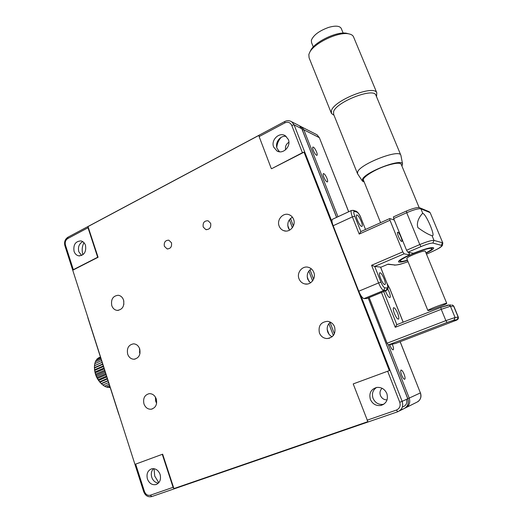 <?xml version="1.0" encoding="UTF-8"?>
<svg xmlns="http://www.w3.org/2000/svg" width="523" height="523" viewBox="0 0 523 523"><rect width="100%" height="100%" fill="white"/><g stroke="black" fill="none" stroke-linecap="round" stroke-linejoin="round"><path stroke-width="0.78" d="M164.366 246.287L167.099 248.889C170.583 248.778 172.041 246.732 171.472 242.764L168.805 240.181C165.288 240.253 163.81 242.286 164.366 246.287M310.446 282.878L307.759 279.256C306.471 274.85 307.661 271.372 311.316 268.829M299.012 278.811C300.143 281.564 302.085 283.27 304.844 283.937C310.747 285.421 316.317 278.236 313.787 272.313C312.721 269.711 310.91 268.044 308.354 267.305C302.327 265.468 296.449 272.764 299.012 278.811M289.605 230.153L288.291 227.891C287.003 223.236 288.376 219.66 292.409 217.169M279.145 226.086C280.04 228.335 281.564 229.859 283.714 230.663C289.657 233.081 296.253 225.478 293.56 219.235C292.71 217.117 291.291 215.639 289.311 214.803C283.289 212.05 276.419 219.738 279.145 226.086M332.177 336.747C330.091 335.773 328.614 334.184 327.738 331.981C326.502 328.026 327.391 324.75 330.399 322.148M319.429 332.981C320.887 336.4 323.384 338.263 326.908 338.571C333.419 337.616 335.975 333.713 334.583 326.849C333.197 323.619 330.856 321.776 327.561 321.325C320.782 322.011 318.069 325.894 319.429 332.981M279.504 151.762L277.118 148.512C274.634 142.766 280.282 135.15 286.166 136.392M288.317 139.445C291.383 146.368 282.904 154.801 276.896 150.899L273.686 147.081C270.6 140.079 279.347 131.567 285.381 135.817L288.317 139.445M383.745 404.272L383.62 404.305C378.776 404.979 375.246 402.998 373.043 398.349C371.618 393.682 372.801 390.053 376.599 387.465M386.843 393.538C388.412 399.48 386.484 403.449 381.051 405.436C376.161 406.116 372.605 404.109 370.376 399.409C368.82 393.172 370.957 389.177 376.795 387.432C381.411 387.066 384.758 389.099 386.843 393.538M81.627 255.492L78.796 251.72C77.777 247.052 79.104 243.698 82.771 241.659M85.497 245.365C86.419 251.923 84.17 255.414 78.738 255.845C76.515 255.368 74.952 253.871 74.057 251.341C73.155 244.725 75.449 241.247 80.96 240.913C83.105 241.423 84.621 242.907 85.497 245.365M172.551 484.396L172.211 484.625M158.796 482.696L154.716 476.074L154.037 468.686M170.171 477.139L170.093 478.166M82.941 254.714L82.915 254.636C81.68 250.497 82.019 246.503 83.942 242.646M95.395 249.079L95.323 250.059M111.778 305.609C112.831 308.472 114.661 310.067 117.257 310.401C122.467 309.668 124.559 306.21 123.546 300.019C122.513 297.241 120.741 295.652 118.231 295.266C112.929 295.894 110.778 299.346 111.778 305.609M156.632 403.24L155.717 401.304L155.377 397.042M143.962 403.919C145.407 407.6 147.806 409.365 151.173 409.221C155.697 407.875 157.397 404.456 156.266 398.944C154.854 395.362 152.513 393.597 149.245 393.656C144.603 394.904 142.844 398.33 143.962 403.919M139.438 351.901L139.981 353.541L139.432 348.155M127.677 354.169C128.906 357.412 131.005 359.098 133.973 359.236C138.876 358.19 140.785 354.738 139.7 348.88C138.497 345.716 136.457 344.036 133.587 343.833C128.573 344.775 126.605 348.22 127.677 354.169M158.449 483.075C155.298 482.729 153.069 480.8 151.762 477.303C150.794 473.805 151.382 470.916 153.54 468.634M160.097 474.426C161.254 479.48 159.875 482.86 155.952 484.573C152.049 485.233 149.205 483.363 147.408 478.95C146.257 473.812 147.702 470.419 151.742 468.785C155.547 468.235 158.332 470.118 160.097 474.426M203.205 227.015L205.807 229.577C209.605 229.636 211.22 227.551 210.658 223.314L208.128 220.784C204.297 220.66 202.649 222.739 203.205 227.015M73.331 269.678L72.743 270.214L134.954 464.391L135.666 464.117L144.446 491.496C145.701 494.549 147.656 495.784 150.31 495.222L173.093 487.331L173.924 488.58L367.852 421.662L353.215 383.915L389.347 370.611L304.026 152.167L302.412 152.723L291.736 125.357C290.232 122.434 287.931 121.611 284.845 122.885L259.127 136.588L258.931 135.385L88.014 226.577L88.014 227.76L67.735 238.56C65.558 240.044 64.8 242.234 65.46 245.124L73.331 269.678L97.677 257.251L88.014 227.76M173.093 487.331L162.274 454.31L162.646 454.186L135.666 464.117M123.807 304.634L123.774 300.849M91.44 238.227L92.041 238.848M163.555 458.22L163.954 458.181M165.752 464.927L166.419 465.686M72.743 270.214L98.082 257.277L88.014 226.577M97.677 257.251L98.082 257.277M302.412 152.723L271.607 168.713L304.026 152.167M271.306 168.609L259.127 136.588M276.778 147.401C277.098 143.577 278.543 140.236 281.113 137.379M173.924 488.58L162.646 454.186M313.303 150.441C314.748 153.69 315.977 155.324 316.99 155.331C317.402 154.926 317.252 153.788 316.546 151.925C315.114 148.689 313.885 147.061 312.859 147.048C312.453 147.447 312.604 148.578 313.303 150.441M323.802 177.153C325.221 180.363 326.43 181.958 327.424 181.945C327.856 181.514 327.699 180.324 326.967 178.376C325.554 175.179 324.352 173.584 323.345 173.59C322.92 174.015 323.077 175.198 323.802 177.153M401.631 375.096C402.867 377.979 403.906 379.371 404.75 379.26C405.318 378.619 405.103 376.946 404.109 374.233C402.887 371.356 401.847 369.97 400.997 370.075C400.428 370.702 400.638 372.376 401.631 375.096M389.694 344.664L390.027 345.579C391.289 348.514 392.348 349.933 393.224 349.828C393.767 349.227 393.564 347.632 392.616 345.043L392.23 344.147M382.104 388.295C380.058 390.243 379.508 392.642 380.443 395.486C381.77 398.408 383.974 399.879 387.053 399.899M169.609 476.695L169.936 476.414M288.886 142.263C286.114 144.034 285.028 146.538 285.63 149.768M166.536 466.058L166.118 466.039M93.787 244.182L93.408 244.228M155.468 400.415L156.044 402.161M328.967 334.19L327.189 329.503M308.949 281.394L307.217 276.83M289.454 229.97L287.768 225.518M333.354 335.531L328.856 323.698M312.584 280.89L308.851 271.058M292.377 227.721L289.363 219.784M87.942 317.651L87.478 316.199M119.421 415.909L118.911 414.321M87.838 317.696L118.806 414.366M102.129 362.315L94.506 365.688L94.794 363.635L101.586 360.622L94.794 363.635M94.924 363.544L95.304 361.785L101.135 359.196M95.31 361.753L101.122 359.177M95.637 361.609L96.055 360.21L100.782 358.105L96.055 360.21M96.637 359.929L97.03 358.941L100.547 357.379L97.03 358.941M97.938 358.53L100.436 357.019L98.2 358.013M110.131 387.295L109.425 387.589L110.137 387.301M109.425 387.589L108.516 387.236M107.882 387.491L109.922 386.641L107.862 387.497L106.62 386.883M109.588 385.595L106.221 387.027L109.595 385.621M106.221 387.027L104.737 386.137M104.561 386.183L109.163 384.255M109.15 384.228L104.548 386.19L102.887 385.02M94.473 365.95C94.199 373.788 96.997 380.136 102.868 384.987L108.627 382.588M108.078 380.868L101.344 383.751L108.006 380.652M108.614 382.555L102.887 385L101.344 383.751M107.993 380.613L101.305 383.522M107.47 378.979L99.906 382.235L99.788 381.731L107.313 378.495M101.279 383.49L99.906 382.235M107.3 378.456L99.788 381.731M106.81 376.92L98.566 380.476L98.402 379.705L106.574 376.174M99.762 381.698L98.566 380.476M106.555 376.135L98.402 379.705M106.11 374.736L97.37 378.515L97.18 377.488L105.796 373.755M98.376 379.665L97.37 378.515M105.783 373.71L97.18 377.488M105.391 372.487L96.343 376.416L96.167 375.148L105.005 371.297M97.16 377.449L96.343 376.416M104.992 371.252L96.167 375.148M104.665 370.232L95.513 374.226L95.376 372.729L104.227 368.865M96.147 375.102L95.513 374.226M104.214 368.82L95.376 372.729M103.966 368.035L94.905 371.997L94.833 370.31L103.476 366.518M95.363 372.69L94.905 371.997M103.293 365.95L94.526 369.8L94.552 367.95L102.776 364.328M103.462 366.479L94.826 370.271L94.526 369.8M102.763 364.289L94.552 367.95M102.678 364.021L94.395 367.676L94.539 365.708L102.142 362.347M432.246 235.775L432.671 235.729C434.959 234.735 426.042 214.267 423.009 213.515L422.381 213.587C421.008 214.92 415.68 221.582 417.949 227.682C423.963 232.029 428.664 234.703 432.057 235.696L432.246 235.775M361.589 226.42L361.962 226.381C363.577 225.701 359.105 215.352 357.046 214.999L356.647 215.031C355.012 215.685 359.563 226.178 361.589 226.42M384.725 284.564L384.974 284.505C386.693 283.78 382.025 272.699 380.044 272.797L379.77 272.862C378.031 273.549 382.784 284.793 384.725 284.564M432.057 235.696L434.005 240.397L432.881 243.077C430.919 242.966 426.977 244.123 421.048 246.568L407.835 252.23L413.353 253.302C424.709 248.843 431.475 247.026 433.652 247.837C433.979 248.726 431.455 250.497 426.082 253.165M407.548 260.461C402.279 262.03 399.265 262.507 398.519 261.873C398.225 260.729 401.952 258.395 409.692 254.864L404.096 253.832L374.697 266.423L371.578 265.285L402.815 251.857L404.096 253.832M408.692 252.393L409.692 254.864M407.835 252.23L406.561 250.249L393.675 218.588L393.459 216.914M386.307 290.494L366.911 298.496L364.028 298.613C362.419 298.188 360.661 295.724 358.758 291.226L378.58 282.93L371.578 265.285M380.966 282.198C382.418 285.597 383.712 287.48 384.843 287.853L387.236 287.925C388.079 287.617 387.889 285.813 386.66 282.505L380.515 267.09L374.697 266.423L380.966 282.198L378.58 282.93C380.515 287.473 382.248 289.977 383.771 290.455L364.028 298.613M387.765 264.292L394.983 265.004L388.171 264.122L380.672 267.318M402.815 251.857L389.988 220.248L359.209 234.088L352.384 216.868L333.171 225.733C331.876 222.236 331.628 220.098 332.419 219.314L332.55 219.255M333.171 225.733L358.758 291.226M394.257 220.006L389.785 218.575L389.988 220.248M359.209 234.088L360.87 231.611M361.027 218.189L360.955 218.019C359.576 214.783 358.288 212.848 357.085 212.194L354.444 211.39C353.47 211.377 353.574 212.992 354.764 216.234L360.857 231.578M365.525 229.473L360.955 218.019M397.866 232.264C396.094 231.571 400.03 241.266 401.592 241.43C403.318 242.025 399.441 232.5 397.866 232.264M394.427 313.532C396.081 317.356 397.441 319.22 398.513 319.128C399.134 318.409 398.853 316.467 397.657 313.29C396.016 309.492 394.656 307.635 393.577 307.714C392.956 308.413 393.237 310.355 394.427 313.532M385.438 290.853L385.824 291.893C387.504 295.757 388.89 297.646 389.981 297.567C390.589 296.887 390.308 295.011 389.158 291.945L387.759 289.023M395.584 343.454L452.676 321.638L457.076 319.684L453.957 320.115L447.06 322.462L388.354 344.932L395.538 343.474M407.777 398.631L409.228 398.075L388.354 344.932L387.098 343.199L445.877 320.632L447.06 322.462M369.179 297.561L387.098 343.199M395.251 327.293L396.767 324.705L440.85 307.432L441.242 309.322L395.251 327.293L381.463 292.494M364.171 181.945L362.504 181.226L362.537 179.128C365.649 171.806 402.056 158.011 402.566 163.987L401.939 166.085M400.958 155.638L400.762 155.017C398.833 149.029 360.785 163.797 357.725 171.675L357.542 173.747M376.037 95.506L375.834 95.036C373.206 87.38 335.884 102.168 333.589 111.719L333.622 114.289L357.379 173.355M376.58 96.186L376.795 92.78C373.952 84.497 333.792 100.442 331.412 110.732L331.458 113.484L334.001 115.23M353.679 37.218L353.424 36.603C352.692 35.237 351.168 34.328 348.867 33.877C338.401 31.341 313.421 43.435 309.518 52.764L308.838 54.575L309.093 57.811L331.242 112.935M348.416 33.76L346.808 33.322C337.139 30.975 314.179 42.102 310.551 50.738L309.603 52.594M341.349 28.713L341.166 28.281C339.479 25.797 335.295 25.503 328.621 27.405C319.207 30.831 313.447 35.119 311.355 40.271L311.538 42.592L313.297 46.939M376.593 96.147L376.436 96.48M363.766 180.945C360.059 178.918 373.167 169.968 386.621 165.628C396.329 162.62 401.298 162.437 401.52 165.078M408.953 253.04L409.882 252.629M407.437 260.179C404.135 261.127 401.932 261.52 400.834 261.369C397.343 261.082 408.849 254.858 420.211 250.994C428.082 248.373 431.946 247.712 431.789 249.007C431.312 249.857 429.37 251.151 425.97 252.884M428.219 310.146C430.501 308.557 446.622 302.621 446.734 303.333L446.322 303.739C443.733 305.425 428.049 311.185 427.873 310.505L428.219 310.146M427.873 310.505L406.796 258.604L407.051 258.042C409.032 255.806 424.905 249.863 425.284 251.223L425.317 251.308M151.729 496.582L151.677 496.595C147.996 497.334 145.342 495.712 143.714 491.731L134.954 464.391M90.374 234.971L90.708 234.794M90.041 232.755L89.708 232.931M173.224 486.449L172.845 486.573M72.743 270.208L64.898 245.725L65.46 245.124M67.977 237.194L67.735 238.56M144.446 491.496L143.714 491.731M150.31 495.222L151.814 496.556L397.676 411.771M367.028 420.237L396.427 410.065L397.715 411.751C402.069 409.718 403.547 406.247 402.154 401.35L407.75 398.761L368.199 297.966M396.427 410.065C399.69 408.528 400.801 405.926 399.755 402.252L402.154 401.35L360.641 295.129M399.755 402.252L387.648 371.219M290.35 121.101L291.716 121.8L294.103 124.853L332.085 222.059M336.577 217.385L301.804 128.763L294.103 124.853L291.736 125.357M284.715 121.539L284.845 122.885M301.934 128.906L299.457 125.775L298.103 125.082M403.423 408.908C407.711 406.887 409.176 403.488 407.816 398.722L407.75 398.761C409.11 403.534 407.665 406.92 403.416 408.914L400.657 409.862L403.416 408.914L399.441 410.895M406.482 399.35C407.391 402.847 406.286 405.325 403.174 406.763L402.337 407.057M406.593 407.325L416.275 402.494C420.315 400.605 421.688 397.408 420.394 392.91L400.173 341.702M348.651 211.769L319.396 137.758M405.011 408.13C409.176 406.123 410.581 402.769 409.228 398.075L420.394 392.91L400.121 341.722M300.176 126.141L301.51 126.828L303.843 129.796L319.285 137.634L317.043 134.797L315.748 134.13M337.989 216.725L303.843 129.796L302.346 129.952M406.561 250.249L419.786 244.568C426.925 241.619 431.658 240.234 434.005 240.397L442.412 242.757L441.334 245.326L432.881 243.077M429.043 253.04L428.952 253.08C438.405 248.941 442.53 246.359 441.334 245.326M430.311 213.031L442.863 243.136M426.48 254.126L428.952 253.08M394.983 265.004C397.14 265.122 401.494 264.023 408.051 261.703M428.448 211.41L429.808 212.515L420.904 208.827L422.832 213.462M429.017 253.067C441.543 247.379 440.405 247.261 442.366 245.594L442.798 242.979L430.226 212.822L429.154 211.71L420.224 207.991L420.904 208.827C418.478 208.416 413.745 209.716 406.704 212.724L393.675 218.588M421.048 246.568L419.786 244.568L406.704 212.724L406.456 211.063M393.361 216.927L406.358 211.063C413.902 207.932 418.531 206.905 420.224 207.991L419.511 207.683M386.66 282.505L386.732 282.525C388.38 287.369 387.785 286.486 387.981 287.545C388.282 288.343 387.772 289.304 386.464 290.428L383.771 290.455L384.843 287.853M366.597 298.587L386.17 290.507L387.236 287.925M380.594 267.116L386.706 282.61M354.764 216.234L352.384 216.868C351.057 213.345 350.75 211.214 351.463 210.462L351.593 210.403M352.992 210.259L354.444 211.39M355.647 211.07L357.085 212.194M448.041 305.053L449.015 305.046L450.44 306.262L455.075 317.513L458.174 317.121L453.611 306.079L450.44 306.262L441.242 309.322L445.877 320.632L455.075 317.513L453.957 320.115M453.938 321.148C458.795 319.658 458.416 318.514 458.318 317.128L457.076 319.684M453.774 306.125L452.205 304.883L453.761 306.092L458.318 317.128M389.733 288.559L387.301 284.107M403.148 322.207L389.694 288.467M383.686 291.579L396.826 324.685M447.786 305.131L440.856 307.426L396.767 324.705M451.061 304.942L449.015 305.046L440.856 307.426M167.099 248.889L167.857 248.968M304.844 283.937L307.308 284.022M283.714 230.663L285.813 231.055M326.908 338.571L329.588 338.191M276.896 150.899L278.569 151.585M381.051 405.436L383.62 404.305M78.738 255.845L79.712 255.917M117.257 310.401L118.368 310.374M151.173 409.221L152.317 408.947M133.973 359.236L135.124 359.085M155.952 484.573L156.959 484.174M205.807 229.577L206.67 229.708M90.747 236.095L91.152 236.141M64.885 245.686C64.022 241.986 65.035 239.168 67.938 237.213L284.695 121.552C287.147 120.336 289.487 120.414 291.716 121.8L299.457 125.775L301.915 128.867L336.642 217.352M368.264 297.94L407.816 398.722M348.704 211.743L319.383 137.726L317.043 134.797L299.784 126.01M417.936 401.657C420.786 399.409 421.623 396.48 420.446 392.878M334.393 333.805L330.059 322.416M313.604 279.164L310.028 269.763M293.37 225.988L290.513 218.47M428.991 253.08L426.487 254.139M408.058 261.716C402.298 263.553 399.781 264.847 394.342 265.148M332.419 219.314L351.463 210.462L353.587 210.436L356.235 211.253C358.17 212.462 359.778 214.737 361.04 218.065M389.681 218.581L360.707 231.643M387.197 283.793L389.766 288.487L403.2 322.188M402.566 163.987L400.893 155.318M375.834 95.036L400.762 155.017M353.424 36.603L376.795 92.78M346.808 33.322L348.867 33.877M341.166 28.281L343.16 33.093M362.256 180.847L357.739 174.015M419.152 207.605L400.991 163.81M380.594 222.68L363.256 179.677M431.808 248.968L432.443 247.549M446.734 303.333L425.284 251.223M400.383 261.18L399.141 260.67"/></g></svg>
